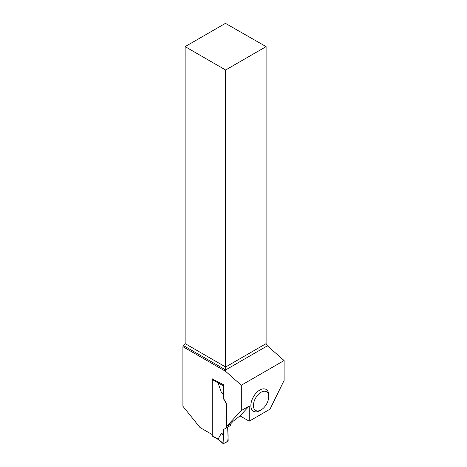 <?xml version="1.0" encoding="UTF-8"?>
<svg xmlns="http://www.w3.org/2000/svg" width="467" height="467" viewBox="0 0 467 467"><rect width="100%" height="100%" fill="white"/><g stroke="black" fill="none" stroke-linecap="round" stroke-linejoin="round"><path stroke-width="0.7" d="M230.348 424.229L230.348 425.595L223.576 429.506L227.657 427.147L228.17 440.375A0.724 0.414 120 0 1 227.657 441.286L223.576 443.638A0.724 0.414 -60 0 1 223.179 443.65A0.724 0.414 -60 0 1 223.068 443.317L218.089 439.079L212.216 435.758A0.724 0.414 120 0 0 212.368 436.085L218.369 439.552M212.438 378.895A0.724 0.414 120 0 0 212.216 379.508L212.216 435.758M223.576 429.506L223.576 434.176L221.288 433.528L218.089 439.079M218.86 382.199L218.089 382.963L221.288 392.204L223.576 394.206L223.576 398.876L226.267 403.535L226.267 427.953M226.267 403.535L226.396 426.575L230.219 424.363L233.08 421.298L240.02 415.881L249.209 406.027L241.305 410.592L241.305 385.252L284.099 360.542L284.099 380.453L269.996 409.185L249.209 421.187L249.209 406.027M212.345 379.046L223.576 384.738A0.724 0.414 120 0 0 223.068 385.649L218.089 382.963M223.576 394.206L223.068 385.649M223.576 384.738L222.333 384.067M221.288 392.204L223.378 393.693M223.576 434.176L223.068 443.317M221.288 433.528L223.378 434.917L223.068 443.317C224.341 443.288 225.87 442.605 227.657 441.286C228.176 438.32 228.24 435.337 227.855 432.337L227.657 427.147L223.576 429.506L223.378 434.917M268.718 396.67L268.718 395.193A12.627 7.291 120 0 0 259.792 390.044A12.627 7.291 120 0 0 250.867 405.502A12.627 7.291 120 0 0 259.792 410.656L261.071 409.921A10.823 6.246 -60 0 1 253.418 405.502A10.823 6.246 -60 0 1 261.071 392.251A10.823 6.246 -60 0 1 268.718 396.67A10.823 6.246 -60 0 1 261.071 409.921M185.13 46.624L225.619 69.997L266.108 46.624L225.444 23.35L185.13 46.624L185.13 343.624L182.901 346.677L182.901 406.243L200.016 427.533L212.216 434.579M241.305 410.592L226.396 426.575M182.901 346.677L225.619 371.341L241.305 385.252M223.705 384.668L223.705 398.193A1.804 1.039 -120 0 0 224.078 399.448L226.396 403.459M266.108 46.624L266.108 343.624L267.387 345.825L284.099 360.542M225.619 371.341L225.619 369.94L267.387 345.825M183.858 345.831L225.619 369.94L225.619 366.998L266.108 343.624M185.13 343.624L225.619 366.998L225.619 69.997M240.02 415.881L249.209 421.187M212.216 379.508L218.095 382.899M218.328 439.511L223.179 443.65"/></g></svg>
